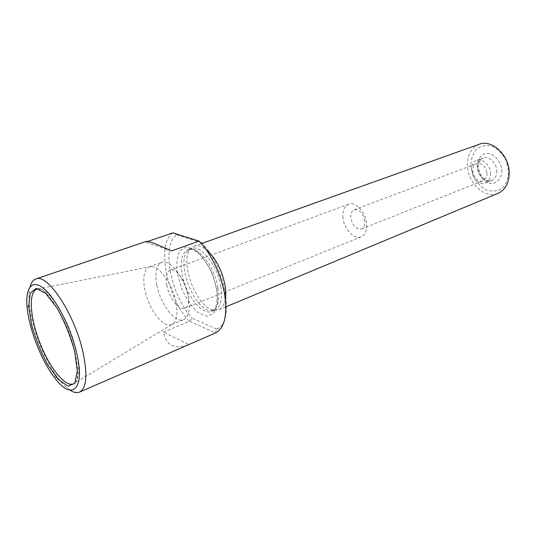 <?xml version="1.0" encoding="UTF-8"?>
<svg xmlns="http://www.w3.org/2000/svg" width="536" height="536" viewBox="0 0 536 536"><rect width="100%" height="100%" fill="white"/><g stroke="black" fill="none" stroke-linecap="round" stroke-linejoin="round"><path stroke-width="0.4" stroke-dasharray="2.68 2.01" d="M364.822 221C362.986 213.026 359.428 209.295 354.142 209.797C351.589 210.996 350.484 213.697 350.832 217.891C352.681 225.85 356.259 229.549 361.572 228.999C364.051 227.807 365.137 225.14 364.822 221M171.319 250.969L145.725 242.125L146.114 241.441M145.725 242.125L147.722 241.441M172.873 232.865C156.103 243.706 166.716 297.185 189.255 321.365L163.4 332.132C166.348 345.767 174.823 349.921 188.826 344.574L163.4 332.132M215.244 333.084L216.665 329.024C235.13 323.778 225.777 265.896 201.583 242.701L198.983 240.905M216.665 329.024L192.022 318.089L189.824 321.419L189.255 321.365M173.45 232.892L176.726 234.862C160.847 244.992 170.736 295.363 192.022 318.089M176.726 234.862L201.583 242.701M69.928 390.128C66.069 387.568 62.049 383.468 57.848 377.833C44.093 359.542 31.483 326.947 29.346 304.16C28.649 297.165 28.87 291.43 30.003 286.941M166.79 285.058C168.981 297.748 179.091 310.934 184.779 308.193C195.881 304.957 180.478 265.146 170.086 270.231C166.529 272.047 165.43 276.991 166.79 285.058M156.767 284.857C154.656 272.663 156.278 265.193 161.631 262.452C169.838 258.533 185.268 278.512 188.484 297.962C190.347 309.801 188.766 317.024 183.754 319.637C175.225 323.764 160.137 303.879 156.767 284.857M176.076 302.894C177.838 313.285 176.867 320.226 173.148 323.717L171.614 324.649C164.914 327.469 153.872 315.932 147.996 300.602C142.02 285.306 142.422 269.34 149.276 266.915L151.031 266.573C159.413 265.521 172.947 284.844 176.076 302.894M225.341 299.336C224.336 304.837 222.165 308.314 218.829 309.761L214.353 310.264C197.107 308.977 178.682 261.347 190.568 248.784L194.213 246.145C197.657 244.972 201.603 246.084 206.052 249.475M220.819 286.505C222.628 299.316 220.651 307.202 214.876 310.177L210.588 310.652C193.972 309.393 176.076 263.149 187.52 251.036L191.01 248.503C200.491 244.061 217.636 265.414 220.819 286.505M470.836 166.019L473.301 176.043C476.631 182.327 481.053 187.017 486.574 190.113C492.323 191.841 497.589 191.211 502.353 188.216C506.319 183.882 508.436 178.173 508.704 171.098L506.198 160.626C502.661 154.066 498.011 149.303 492.256 146.328C486.366 144.854 481.134 145.759 476.558 149.042C472.859 153.531 470.956 159.192 470.836 166.019M479.184 144.271C471.01 147.889 467.104 155.246 467.472 166.354C468.176 183.64 485.361 199.171 498.152 193.295M342.986 218.025C342.363 210.876 344.233 206.28 348.588 204.236C355.355 201.235 365.673 211.981 366.644 223.345C367.167 230.333 365.358 234.835 361.204 236.845C354.289 240.034 344.045 229.281 342.986 218.025M189.824 321.419L215.124 332.823M490.561 173.121C490.668 178.079 488.973 181.382 485.469 183.031C474.655 187.915 465.429 164.063 476.712 160.398C482.407 157.932 490.299 165.095 490.561 173.121M487.023 173.222C487.11 176.967 485.83 179.453 483.184 180.692C475.077 184.344 468.142 166.421 476.598 163.661C482.112 162.897 485.589 166.086 487.023 173.222M177.51 274.492L181.992 289.44C186.582 299.175 191.962 306.873 198.132 312.528L206.883 316.294L213.844 313.272L217.522 303.771L217.006 289.561L212.31 273.574C207.318 263.169 201.57 255.23 195.057 249.776L186.247 246.862L179.734 250.888C176.967 256.771 176.223 264.637 177.51 274.492M151.031 266.573L38.605 288.864C48.99 287.624 69.64 320.675 76.179 350.37C79.864 367.354 79.469 378.202 74.993 382.918L173.148 323.717M217.951 287.644C214.735 266.519 197.596 245.099 188.156 249.528C181.965 252.63 179.935 260.824 182.079 274.09C185.496 294.733 202.24 316.066 212.075 311.342C217.824 308.374 219.787 300.482 217.951 287.644M501.87 170.18C501.877 177.101 498.339 182.327 493.006 183.459C485.596 184.036 478.085 176.063 477.214 166.877C477.127 160.13 480.45 154.83 485.73 153.477C493.133 152.579 501.06 160.686 501.87 170.18M496.785 170.683C496.879 175.614 495.17 178.903 491.659 180.545C480.826 185.436 471.66 161.738 482.956 158.066C488.671 155.601 496.544 162.703 496.785 170.683M361.572 228.999L483.184 180.692M354.142 209.797L476.598 163.661M53.741 376.533L57.848 377.833M27.175 307.885L29.346 304.16M171.614 324.649L183.754 319.637M149.276 266.915L161.631 262.452M38.934 288.891C47.128 288.301 68.213 321.533 74.806 351.382C78.397 368.111 78.537 378.543 75.221 382.671M210.588 310.652L214.353 310.264M187.52 251.036L190.568 248.784M191.01 248.503L188.156 249.528C191.801 248.289 196.471 250.801 202.166 257.066C204.283 259.384 207.278 264.228 211.157 271.591C214.139 278.847 216.129 285.969 217.14 292.964C217.629 303.034 215.941 309.165 212.075 311.342L214.876 310.177M218.829 309.761L225.857 306.833M194.213 246.145L201.382 243.585M184.779 308.193L361.204 236.845M170.086 270.231L348.588 204.236M485.469 183.031L491.659 180.545C488.457 181.061 485.154 181.865 480.068 173.564C476.712 164.639 478.728 160.974 482.956 158.066L476.712 160.398"/><path stroke-width="0.8" d="M188.826 344.574L215.331 333.05C224.47 328.28 227.579 315.47 224.671 294.612C221.475 275.048 210.876 252.985 199.097 241.113L171.319 250.969C156.78 244.048 148.378 240.872 146.114 241.441L35.785 279.008C47.302 272.864 74.705 314.022 82.973 352.206C87.696 374.892 86.557 388.185 79.542 392.097C76.856 393.21 73.646 392.553 69.928 390.128M147.722 241.441L172.873 232.865L199.097 241.113M30.003 286.941C31.122 282.64 33.051 280 35.785 279.008M74.718 351.536L77.325 371.126L74.812 383.367L67.958 386.134L58.357 379.448L47.912 365.056C41.131 352.48 35.718 339.127 31.664 324.997L28.689 306.317L30.21 293.172L36.193 288.368L45.701 293.406L56.903 307.791C64.467 321.379 70.404 335.958 74.718 351.536M76.608 352.701C85.8 390.69 71.214 401.504 53.741 376.533C40.991 359.522 29.205 329.05 27.175 307.885C25.078 287.966 31.919 278.566 43.919 288.656C55.871 298.525 70.799 327.496 76.608 352.701M206.052 249.475C215.526 257.709 221.864 269.655 225.06 285.32C225.931 290.606 226.025 295.276 225.341 299.336M225.857 306.833L498.152 193.295C505.629 189.71 509.3 182.609 509.16 171.982C508.718 154.549 491.539 139.072 479.184 144.271L201.382 243.585M75.221 382.671L74.993 382.918C67.295 389.994 50.002 369.284 39.751 342.484C29.292 315.764 28.147 288.81 38.605 288.864L38.934 288.891M79.542 392.097L215.331 333.05"/></g></svg>
